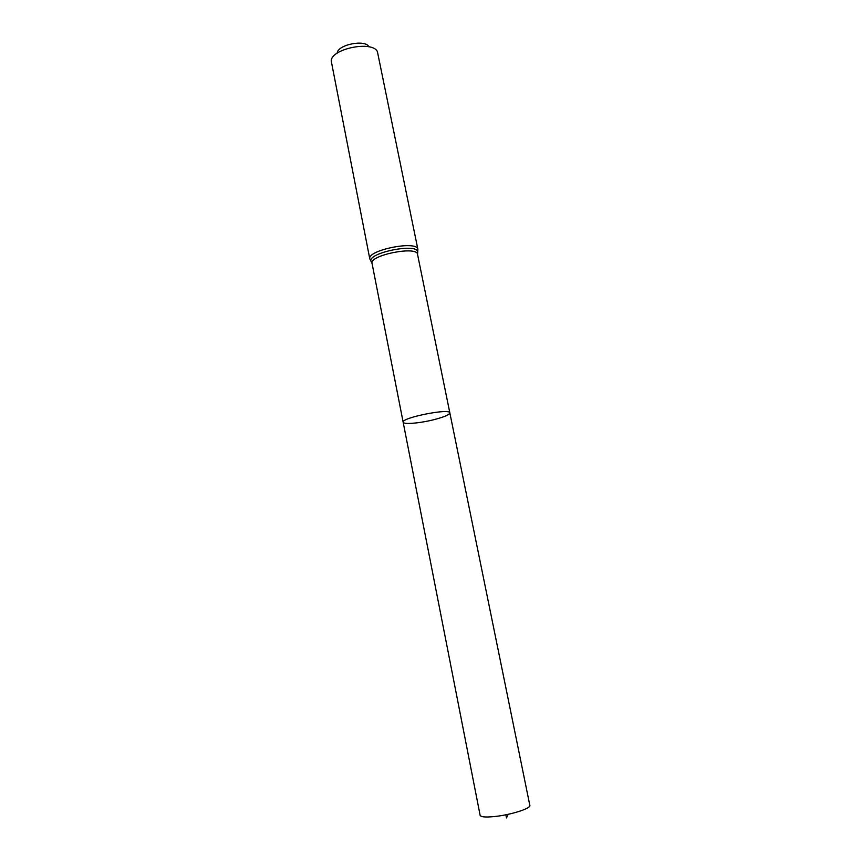<?xml version="1.0" encoding="UTF-8"?>
<svg xmlns="http://www.w3.org/2000/svg" width="861" height="861" viewBox="0 0 861 861"><rect width="100%" height="100%" fill="white"/><g stroke="black" fill="none" stroke-linecap="round" stroke-linejoin="round"><path stroke-width="1.29" d="M434.945 419.415C444.599 416.842 449.56 414.668 449.84 412.882C450.238 407.963 400.892 417.822 403.152 422.213C403.206 424.742 420.803 423.149 434.945 419.415M368.96 46.828C365.398 39.079 337.458 44.664 337.146 53.178M369.8 258.957C366.646 250.174 417.434 240.025 417.886 249.346L377.398 51.617C372.436 40.413 331.485 48.603 331.205 60.84L369.8 258.957L371.812 262.583M449.84 412.882C450.238 407.963 400.892 417.822 403.152 422.213L480.137 815.356C481.041 817.207 486.745 817.509 497.227 816.228C513.027 814.237 531.086 808.188 529.849 805.422L417.531 254.318C417.111 245.633 369.089 255.222 372.049 263.412L403.152 422.213M508.108 814.323L506.505 817.95L505.87 814.786M417.424 253.468L417.671 251.692C416.713 242.974 368.443 252.617 370.897 261.044L372.049 263.412M417.886 249.346L417.531 254.318"/></g></svg>
